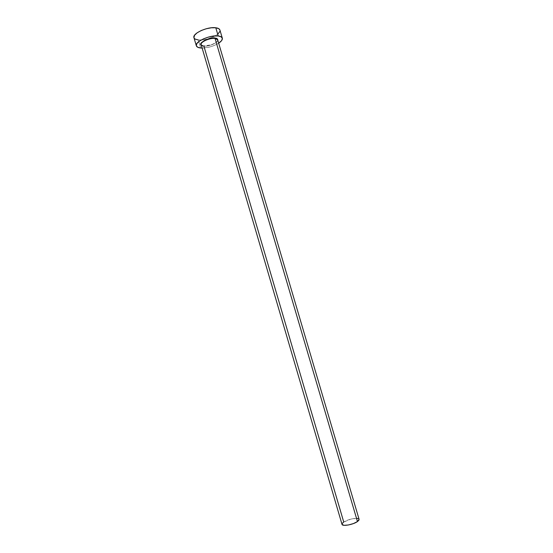 <?xml version="1.0" encoding="UTF-8"?>
<svg xmlns="http://www.w3.org/2000/svg" width="553" height="553" viewBox="0 0 553 553"><rect width="100%" height="100%" fill="white"/><g stroke="black" fill="none" stroke-linecap="round" stroke-linejoin="round"><path stroke-width="0.41" stroke-dasharray="2.77 2.07" d="M217.799 40.251C217.232 41.454 216.002 42.567 214.115 43.59L211.011 44.883L203.649 45.961L201.264 45.118M201.14 44.689L203.877 46.086C209.089 46.763 218.767 42.401 217.675 39.823M359.097 519.329C358.779 517.076 348.024 519.011 343.745 522.06L342.01 524.355M194.331 38.385L193.951 37.687C194.373 38.924 195.831 39.692 198.327 39.968L200.684 48L198.327 39.968C206.546 41.109 221.642 34.224 219.914 30.028L219.824 31.48M218.67 43.203C213.576 46.258 208.066 47.876 202.135 48.07L209.981 46.929L214.847 45.228L218.67 43.203M217.82 40.314L216.631 41.931L212.967 44.143L208.108 45.65L203.649 45.961C205.357 46.853 216.755 43.929 217.82 40.314M198.327 39.968L202.668 39.906L207.631 38.945L214.661 36.18L218.069 33.837M217.716 40.265C217.764 42.92 208.73 46.708 203.877 46.086L343.745 522.06L351.01 519.073L356.885 518.361M357.888 518.5L359.097 519.315"/><path stroke-width="0.83" d="M217.716 40.265C217.751 39.277 216.859 38.669 215.041 38.44L215.131 38.095L213.783 38.033L210.61 38.385L204.202 40.632L201.257 42.961L200.801 44.378L201.285 45.18C197.138 42.692 212.774 36.429 215.131 38.095L215.041 38.44C210.209 37.749 200.981 41.613 201.098 44.247C201.078 45.263 202.004 45.878 203.877 46.086L343.745 522.06L342.272 523.38L342.058 524.465L344.118 525.315L348.397 524.984L353.422 523.567L357.459 521.562L359.097 519.329L217.675 39.823L215.041 38.44L357.459 521.562L215.041 38.44C209.843 37.68 199.986 42.139 201.14 44.689L342.01 524.355C342.252 526.622 353.229 524.659 357.459 521.562L358.883 520.235L359.097 519.315M193.951 37.687L194.552 35.261L197.117 32.821L201.237 30.526L206.255 28.749L211.384 27.781L215.794 27.768L218.815 28.694L219.921 30.049C219.527 28.839 218.152 28.079 215.794 27.768L218.221 35.973C220.571 36.263 221.933 36.989 222.313 38.15C222.652 39.664 221.435 41.344 218.67 43.203L221.553 40.694L222.382 38.516L221.221 36.857L218.221 35.973L215.794 27.768C207.61 26.44 192.064 33.56 193.951 37.673L196.329 45.781C194.483 41.807 210.057 34.756 218.221 35.973L213.817 36.028L208.688 37.01L203.663 38.779L199.536 41.046L196.951 43.445L196.287 45.602L197.608 47.199L200.684 48C198.195 47.745 196.744 47.012 196.329 45.795M202.135 48.07L200.684 48L202.135 48.07M215.131 38.095L217.108 38.662L217.82 40.314C217.82 38.89 216.928 38.15 215.131 38.095M218.069 33.837L219.824 31.48M194.331 38.385L195.237 39.125L198.327 39.968M356.885 518.361L357.888 518.5M201.264 45.118L201.14 44.689M219.914 30.028L222.306 38.129M217.799 40.251L217.675 39.823"/></g></svg>

